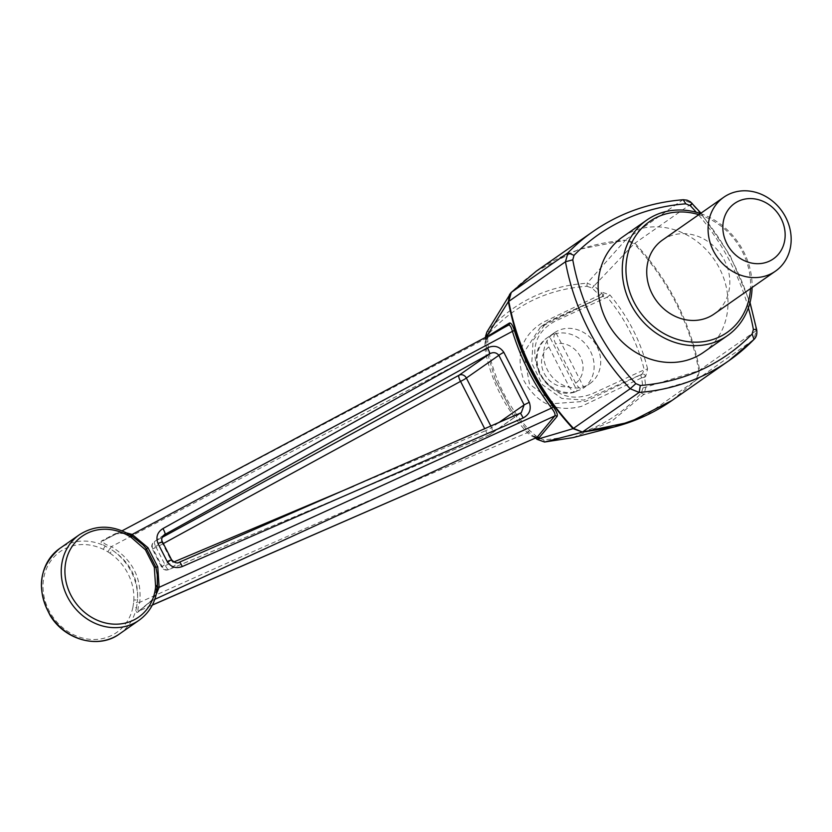 <?xml version="1.0" encoding="UTF-8"?>
<svg xmlns="http://www.w3.org/2000/svg" width="832" height="832" viewBox="0 0 832 832"><rect width="100%" height="100%" fill="white"/><g stroke="black" fill="none" stroke-linecap="round" stroke-linejoin="round"><path stroke-width="0.62" stroke-dasharray="4.16 3.12" d="M698.838 214.656A67.652 59.561 -124.9 0 1 750.495 288.6M662.438 240.084A45.105 39.707 -124.9 0 1 720.824 254.311A45.105 39.707 -124.9 0 1 714.106 314.028M556.161 333.143L583.97 387.733A31.002 27.3 -124.9 0 1 577.19 390.863L549.38 336.274A31.002 27.3 -124.9 0 1 556.161 333.143L555.069 333.913C553.301 335.774 553.498 339.082 555.662 343.824L575.713 383.188C578.24 387.66 580.632 389.428 582.878 388.502A31.002 27.3 55.1 0 0 583.336 388.19A31.002 27.3 55.1 0 0 590.314 351.021A31.002 27.3 55.1 0 0 555.069 333.913M589.909 383.594A31.002 27.3 55.1 0 0 595.858 344.583A31.002 27.3 55.1 0 0 558.116 330.626A31.002 27.3 55.1 0 0 554.393 332.758A31.002 27.3 55.1 0 0 549.598 373.558A31.002 27.3 55.1 0 0 589.451 383.906A31.002 27.3 55.1 0 0 589.909 383.594L583.97 387.733M549.38 336.274L548.278 337.043A31.002 27.3 55.1 0 0 547.82 337.355A31.002 27.3 55.1 0 0 540.842 374.514A31.002 27.3 55.1 0 0 576.098 391.622L575.536 391.893C545.782 402.137 521.05 354.193 547.82 337.355L554.393 332.758M577.19 390.863L576.098 391.622C573.851 392.558 571.459 390.79 568.932 386.308L548.87 346.944C546.707 342.222 546.51 338.915 548.278 337.043M154.814 599.321L150.779 601.193L139.006 611L152.381 604.989M132.912 607.298A49.327 43.43 -124.9 0 1 77.178 636.282A49.327 43.43 -124.9 0 1 44.928 572.998A49.327 43.43 -124.9 0 1 103.397 549.37L107.9 551.824A2.818 0.582 122.1 0 1 110.042 548.829L112.434 550.285C130.218 562.214 138.58 578.635 137.54 599.56L137.28 602.274A2.818 0.926 5.2 0 1 133.671 602.42L132.912 607.298A2.818 1.03 -168.2 0 0 136.552 607.402L137.28 602.274L139.745 602.337C141.96 578.188 132.506 559.624 111.363 546.645L485.056 349.721C491.161 381.035 505.253 408.689 527.342 432.702C398.434 487.25 269.235 543.795 139.745 602.337C137.644 608.546 137.405 611.426 139.006 611L152.308 605.114M130.749 535.246A2.818 0.572 -57.7 0 0 130.385 535.35C124.03 532.823 118.882 532.314 114.92 533.842L101.795 540.81C100.194 542.142 101.379 543.92 105.352 546.166L110.042 548.829L111.363 546.645C105.05 544.534 102.326 542.558 103.21 540.738L486.481 338.187A1.976 1.903 59 0 0 486.554 338.146L508.581 325.114A1.976 1.882 59.6 0 1 508.518 325.146L486.481 338.187C485.139 339.976 484.671 343.814 485.056 349.721L486.47 349.752L495.331 379.86L510.671 409.261L528.237 431.725L527.342 432.702C531.918 436.571 535.142 438.131 537.025 437.372M101.795 540.81A2.257 1.914 62.3 0 0 103.21 540.738L111.966 536.141M114.92 533.842A2.257 1.924 62.3 0 0 116.438 533.801L126.859 533M156.322 594.1L150.779 601.193A2.257 1.903 50.1 0 0 149.791 602.274C152.994 599.269 155.438 594.443 157.123 587.818A52.146 45.916 -124.9 0 1 139.121 620.225M486.148 337.137L485.576 338.062L485.982 341.775L487.448 336.326M536.411 437.726L534.373 436.727L535.735 438.006M485.462 337.511L485.503 338.198L487.625 338.499L489.31 333.133L487.854 330.751L510.796 292.895C542.038 261.435 580.247 243.859 625.435 240.146L578.656 249.444L536.307 271.159M489.31 333.133C515.216 304.699 547.747 289.078 586.934 286.27L587.132 283.234C547.654 285.792 514.55 301.631 487.854 330.751L486.866 332.082M672.079 400.431L697.174 379.142L699.67 370.178C690.466 322.171 668.897 279.843 634.962 243.194L626.028 239.502L682.656 199.94L692.203 203.341M586.934 286.27L592.051 288.059L599.539 295.214L542.547 322.598C521.414 335.962 515.195 355.306 523.9 380.63C537.118 403.957 556.265 412.558 581.318 406.422L641.659 377.874L642.959 387.982L641.316 393.016C615.389 421.439 582.837 437.029 543.66 439.795L538.242 437.84L529.578 430.466C508.321 407.066 494.593 380.13 488.394 349.658L487.625 338.499M520.208 413.327L489.414 434.803A5.637 4.961 55.1 0 0 490.318 434.325A5.637 4.961 55.1 0 0 491.618 427.617L485.68 430.695A5.637 1.695 -112.7 0 0 489.268 434.897A5.637 1.695 -112.7 0 0 489.414 434.803L168.906 569.556A5.637 1.508 67.1 0 1 168.771 569.639A5.637 1.508 67.1 0 1 165.402 565.521L161.564 567.018L162.053 566.53L152.87 548.506L152.37 548.974L156.198 547.466A5.637 1.55 61.3 0 1 154.617 541.528A5.637 4.961 55.1 0 0 154.17 541.809A5.637 4.961 55.1 0 0 152.87 548.506L161.886 542.214C160.846 538.803 161.897 536.141 165.058 534.238M164.445 534.622L154.17 541.809A5.637 5.637 0 0 0 152.37 548.974L161.564 567.018A5.637 5.637 0 0 0 168.771 569.639L489.268 434.897A5.637 5.637 0 0 0 490.318 434.325L521.3 412.682M163.322 543.566L156.198 547.466L165.402 565.521L173.763 561.995M353.746 486.127L485.68 430.695L484.754 428.823M573.092 437.59L611.666 421.314L643.791 394.43L645.902 387.514L644.592 377.218L645.642 376.553A2.818 2.122 58.1 0 0 642.117 374.13L585.77 401.305L554.736 403.53L529.464 383.937L523.734 352.737L540.478 327.018L602.555 296.483L546.042 323.128L533.114 340.288L531.762 363.147L542.443 384.758L561.818 398.434L584.012 400.078L642.117 374.13L644.249 369.803L591.947 393.9C570.752 401.929 553.218 395.075 539.365 373.318C529.932 349.575 535.122 332.228 554.923 321.266L607.235 297.159C625.227 318.739 637.562 342.95 644.249 369.803A2.818 0.541 166.2 0 0 647.577 368.836L645.642 376.553M756.735 330.002L756.288 330.626A225.42 198.474 55.1 0 0 691.59 203.642L634.14 243.755C668.294 280.374 689.863 322.691 698.828 370.708L696.415 379.434L643.791 394.43L641.316 393.016M79.394 534.737A52.146 45.916 -124.9 0 1 130.385 535.35L131.498 535.725M157.394 586.914L157.123 587.818A2.818 0.915 4.9 0 0 157.342 587.496M157.331 586.061L157.269 586.622A2.818 0.905 4.2 0 0 157.435 586.342M131.758 535.891A2.818 0.562 123 0 0 131.456 535.964L142.927 544.825L131.352 536.089C126.443 532.48 114.91 533.312 116.438 533.801L113.88 535.142M520.073 413.39L179.338 562.266C175.978 563.753 173.222 563.066 171.07 560.227L171.569 559.749M139.006 611A2.257 1.893 50.2 0 0 138.07 611.988L149.791 602.274M119.402 634.005A52.146 45.916 -124.9 0 0 136.552 607.402C135.855 611.593 136.354 613.122 138.07 611.988M107.9 551.824L110.094 553.27A2.818 0.52 -55.5 0 1 112.434 550.285A52.146 45.916 -124.9 0 1 137.54 599.56A2.818 0.874 2.6 0 1 133.848 599.872L133.671 602.42M103.397 549.37A2.818 0.718 115.9 0 1 105.352 546.166A52.146 45.916 -124.9 0 0 59.675 548.506M700.43 213.543A70.47 62.046 -124.9 0 1 752.086 287.487M703.435 352.425A70.47 62.046 55.1 0 0 719.628 268.601A70.47 62.046 55.1 0 0 622.721 236.891M642.959 387.982L698.828 370.718L756.288 330.626L753.802 339.581L644.914 416M641.659 377.874A2.818 0.874 64.4 0 1 641.066 374.795A2.818 2.122 -121.9 0 1 644.592 377.218L641.659 377.874M602.794 292.448L609.929 294.944L607.235 297.159L602.555 296.483A2.818 2.122 58.1 0 0 602.774 296.379A2.818 2.122 58.1 0 0 602.794 292.448L601.723 293.103A2.818 2.122 -121.9 0 1 601.713 297.034A2.818 2.122 -121.9 0 1 601.505 297.149A2.818 0.874 64.4 0 1 601.442 297.18A2.818 0.874 64.4 0 1 599.539 295.214L601.723 293.103L594.1 285.834L634.13 243.745L625.446 240.146L587.132 283.234L594.1 285.834L592.051 288.059M601.442 297.18A2.818 2.818 0 0 0 601.713 297.034L602.555 296.483M537.16 439.306L538.242 437.84M544.554 442.031L543.66 439.795M529.578 430.466L528.237 431.725L532.314 435.25L534.258 436.8L535.506 435.323M487.458 336.44A1.976 1.903 59 0 1 486.554 338.146L486.002 343.73L485.982 341.775L488.02 342.139M495.331 379.86L510.671 409.261L495.331 379.86M485.503 338.198L486.47 349.752L488.394 349.658M535.61 438.069L532.314 435.25L536.9 437.538M647.577 368.836C640.848 341.578 628.306 316.95 609.929 294.944M548.87 346.944A22.547 19.854 55.1 0 0 544.201 373.402A22.547 19.854 55.1 0 0 568.932 386.308M575.713 383.188A22.547 19.854 55.1 0 0 580.393 356.73A22.547 19.854 55.1 0 0 555.662 343.824M748.384 307.902A219.773 193.513 55.1 0 0 696.311 212.285M162.396 541.746L161.886 542.214L171.07 560.227L162.053 566.53A5.637 4.961 55.1 0 0 168.906 569.556L179.338 562.266M163.935 535.018L154.617 541.528L162.24 537.358M498.514 422.802L491.618 427.617L490.88 426.14M110.094 553.27A49.327 43.43 -124.9 0 1 133.848 599.872M683.207 199.742L682.656 199.94A225.42 198.474 55.1 0 0 593.008 231.546M700.991 213.148L730.132 255.476L750.038 302.515M138.455 611.354L150.311 601.463C150.602 603.512 152.88 598.603 157.154 586.716L157.279 574.746M546.166 323.69L540.478 327.018L546.042 323.128L551.377 320.06L602.742 296.39"/><path stroke-width="1.25" d="M750.495 288.6A67.652 59.561 -124.9 0 1 702.322 341.786A67.652 59.561 -124.9 0 1 633.984 302.068A67.652 59.561 -124.9 0 1 637.312 233.49A67.652 59.561 -124.9 0 1 698.838 214.656M775.445 271.17L714.106 314.028A45.105 39.707 -124.9 0 1 652.08 293.727A45.105 39.707 -124.9 0 1 662.438 240.084L723.788 197.226A45.105 39.707 55.1 0 0 713.43 250.879A45.105 39.707 55.1 0 0 775.445 271.17A45.105 39.707 55.1 0 0 785.814 217.516A45.105 39.707 55.1 0 0 723.788 197.226M781.144 218.629A33.821 29.786 55.1 0 0 727.168 211.359A33.821 29.786 55.1 0 0 753.688 263.422A33.821 29.786 55.1 0 0 781.144 218.629M152.381 604.989L537.025 437.372L554.778 415.938L154.814 599.321M152.308 605.114L537.025 437.372A1.976 1.882 38.2 0 1 539.115 437.736L536.411 437.726M508.518 325.146L508.581 325.114A1.976 1.882 59.6 0 0 508.581 325.114L122.106 530.806L508.518 325.146C509.912 324.792 511.212 326.862 512.418 331.344L132.184 534.425L148.002 547.726L157.778 566.904L159.141 587.33L551.512 408.086C533.998 384.592 520.967 359.018 512.418 331.344L514.374 330.512C522.86 358.03 535.818 383.469 553.249 406.817L551.512 408.086C554.497 411.809 555.578 414.419 554.778 415.938A1.976 1.862 40.6 0 1 557.045 416.489L539.115 437.736M126.859 533L132.184 534.425L131.498 535.725M157.394 586.914L159.141 587.33L156.322 594.1M162.396 541.746C161.096 539.448 161.782 537.077 164.445 534.622L165.058 534.238A5.637 0.936 -119 0 0 162.937 528.58C157.29 532.251 155.646 537.233 158.018 543.514L162.396 541.746L171.569 559.749L167.18 561.517C170.903 567.143 175.937 568.828 182.281 566.55A5.637 0.905 -113.6 0 0 179.41 562.203A5.637 0.905 -113.6 0 0 179.338 562.266M162.937 528.58L487.354 347.911A5.637 0.853 60.9 0 1 489.715 353.808C493.282 351.884 496.33 352.394 498.867 355.326A5.637 0.624 -28.1 0 1 503.818 352.31C499.554 346.32 494.062 344.854 487.354 347.911M503.818 352.31L529.277 402.282L524.129 404.903L521.3 412.682L520.208 413.327M520.073 413.39A5.637 0.811 66.4 0 1 520.135 413.338A5.637 0.811 66.4 0 1 523.068 418.007C529.558 414.502 531.627 409.261 529.277 402.282M523.068 418.007L182.281 566.55M508.581 325.114A1.976 1.882 59.6 0 0 509.434 323.045C511.004 322.65 512.647 325.135 514.374 330.512M535.735 438.006L537.16 439.306L573.05 428.667C539.074 392.049 517.504 349.721 508.352 301.694L486.148 337.137M487.157 336.596L509.434 323.045M553.249 406.817C556.66 411.507 557.918 414.731 557.045 416.489M485.503 338.198L486.866 332.093L485.534 336.398M536.307 271.159L511.285 292.396L567.965 252.793L565.479 261.758L508.352 301.694L509.527 294.559L511.285 292.396L508.789 301.361C517.93 349.575 539.5 391.903 573.487 428.345L582.431 432.026L629.71 422.157L672.079 400.431C654.534 412.651 635.294 421.491 614.37 426.92L581.828 432.297L544.554 442.031L573.082 437.601L614.37 426.92L644.914 416M162.24 537.358L459.056 375.222A5.637 1.737 -118.6 0 0 460.554 381.389L163.322 543.566M484.754 428.823L460.554 381.389A5.637 0.551 152.3 0 0 466.357 378.04L490.88 426.14M173.763 561.995L353.746 486.127M157.778 566.904L155.875 567.195L157.279 574.746L157.331 586.061M119.402 634.005C98.873 649.272 65.239 640.297 50.378 615.888C35.88 588.9 38.979 566.436 59.675 548.506A52.146 45.916 -124.9 0 0 51.906 617.552A52.146 45.916 -124.9 0 0 119.402 634.005L139.121 620.225C149.843 612.425 155.917 601.515 157.342 587.496L157.342 587.496A2.818 0.915 4.9 0 0 155.626 586.487L154.284 567.195L155.875 567.195L146.515 548.829L145.434 549.827L131.321 537.493A2.818 0.562 123 0 0 131.758 535.891L142.927 544.825L146.515 548.829L148.002 547.726M131.321 537.493L130.343 536.869A2.818 0.572 -57.7 0 0 130.749 535.246C112.674 524.711 95.555 524.545 79.394 534.737A52.146 45.916 -124.9 0 0 71.625 603.772A52.146 45.916 -124.9 0 0 139.121 620.225M752.086 287.487A70.47 62.046 -124.9 0 1 727.532 335.587A70.47 62.046 -124.9 0 1 630.625 303.878A70.47 62.046 -124.9 0 1 646.818 220.054A70.47 62.046 -124.9 0 1 700.43 213.543M646.818 220.054L622.721 236.891A70.47 62.046 55.1 0 0 606.528 320.715A70.47 62.046 55.1 0 0 703.435 352.425L727.532 335.587M535.61 438.069L537.046 439.369L544.554 442.031L537.098 439.254M573.082 437.601L544.45 442.031M635.856 383.635L640.318 385.486L639.122 392.434L582.431 432.026L573.05 428.667L630.178 388.731A225.42 198.474 55.1 0 1 565.479 261.758L572.77 259.834A219.773 193.513 55.1 0 0 635.856 383.635L630.178 388.731L639.122 392.434A225.42 198.474 55.1 0 0 728.759 360.828A225.42 198.474 55.1 0 0 753.802 339.581L753.979 339.425C756.33 337.251 757.255 334.1 756.735 330.002L750.038 302.515M691.59 203.642C692.713 202.925 692.276 203.601 690.3 205.67L685.828 203.83L683.207 199.742C649.844 202.405 619.778 213.013 593.008 231.546L536.297 271.159L510.983 292.656M167.18 561.517L158.018 543.514M640.318 385.486A219.773 193.513 55.1 0 0 752.138 333.954L753.386 329.482A219.773 193.513 55.1 0 0 748.384 307.902M696.311 212.285A219.773 193.513 55.1 0 0 690.3 205.67M753.386 329.482C756.35 329.337 757.318 329.711 756.288 330.626M498.514 422.802L524.129 404.903L498.867 355.326L466.357 378.04A5.637 4.961 55.1 0 0 459.056 375.222L489.715 353.808L163.935 535.018M155.719 585.374A2.818 0.905 4.2 0 1 157.435 586.342L157.29 574.881M154.284 567.195L145.434 549.827M155.626 586.487A49.327 43.43 -124.9 0 1 100.859 621.629A49.327 43.43 -124.9 0 1 67.402 555.974A49.327 43.43 -124.9 0 1 130.343 536.869M593.008 231.546A225.42 198.474 55.1 0 0 567.965 252.793L574.018 255.351L572.77 259.834M685.828 203.83A219.773 193.513 55.1 0 0 574.018 255.351M752.138 333.954L753.979 339.425L728.759 360.828L672.079 400.431M486.866 332.093L510.973 292.677M683.207 199.732L687.045 200.148L690.362 201.739L700.991 213.148M521.3 412.682L179.41 562.203C177.154 563.649 174.543 562.827 171.569 559.749M157.342 587.496L157.435 586.342M131.758 535.891L130.749 535.246M59.675 548.506L79.394 534.737"/></g></svg>
